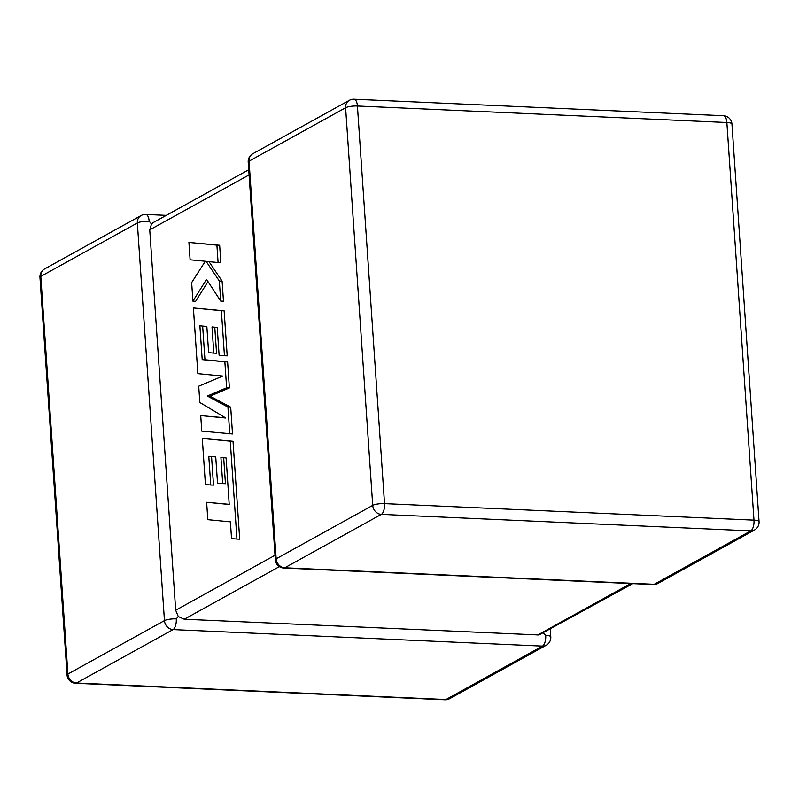 <?xml version="1.0" encoding="UTF-8"?>
<svg xmlns="http://www.w3.org/2000/svg" width="799" height="799" viewBox="0 0 799 799"><rect width="100%" height="100%" fill="white"/><g stroke="black" fill="none" stroke-linecap="round" stroke-linejoin="round"><path stroke-width="1.2" d="M632.748 583.63L538.935 634.975L184.279 619.235L178.277 616.548L175.68 610.246L149.743 229.862L151.51 223.96L153.438 222.462L248.729 169.738M176.269 618.875A8.889 3.815 92.6 0 1 173.063 629.602L76.514 683.025L445.962 699.534L542.511 646.111L173.063 629.602A8.889 7.76 61 0 1 164.454 620.613L137.348 222.981L40.799 276.404L67.905 674.036L164.454 620.613A8.889 2.047 176.1 0 1 176.269 618.875L178.277 616.548M67.056 675.005A8.889 8.889 0 0 0 75.525 683.275A8.889 3.815 92.6 0 0 76.514 683.025A8.889 7.76 61 0 1 67.905 674.036A8.889 2.047 176.1 0 0 67.056 675.005L39.95 277.363A8.889 2.047 -3.9 0 1 40.799 276.404A8.889 7.76 61 0 1 44.514 268.983L141.063 215.56A8.889 7.76 61 0 0 137.348 222.981A8.889 2.047 -3.9 0 1 149.153 221.233L151.51 223.96M550.271 629.262L550.791 636.873A8.889 2.047 -3.9 0 0 545.707 635.385L543.02 632.838M206.631 502.291L207.82 519.67L230.402 521.857L231.54 538.556L236.943 539.075L230.272 441.158L202.287 438.441L205.423 484.524L210.746 484.993L208.789 456.279L215.74 456.928L217.528 483.095L222.701 483.575L220.914 457.408L226.117 457.947L229.213 504.479L206.631 502.291L229.203 504.339M236.943 539.075L239.7 539.195L233.018 441.278L202.287 438.441M230.272 441.158L233.018 441.278M210.746 484.993L213.503 485.113L211.555 456.539M222.701 483.575L225.448 483.705L223.68 457.687M229.762 433.807L227.945 407.061L207.331 396.034L226.626 387.795L224.859 361.817L202.197 359.62L199.89 325.812L206.841 326.451L208.629 352.619L213.802 353.108L212.015 326.921L217.228 327.47L219.116 355.255L224.449 355.735L221.373 310.671L193.388 307.945L197.862 373.652L222.781 376.049L198.721 386.207L199.83 402.466L225.757 418.007L200.729 415.6L201.777 431.1L232.519 433.937L230.701 407.18L210.087 396.164L229.383 387.914L227.615 361.937L204.953 359.75L202.656 326.062M227.945 407.061L230.701 407.18M207.331 396.034L210.087 396.164M226.626 387.795L229.383 387.914M224.859 361.817L227.615 361.937M202.197 359.62L204.953 359.75M213.802 353.108L216.559 353.228L214.781 327.21M224.449 355.735L227.196 355.855L224.129 310.801L193.388 307.945M221.373 310.671L224.129 310.801M225.478 417.837L200.729 415.6M192.919 301.143L206.532 279.36L220.714 301.063L219.345 280.988L206.162 261.393L218.087 262.521L216.909 245.153L219.655 245.283L188.924 242.447L190.102 259.795L205.293 261.243L191.66 282.586L192.919 301.143L195.675 301.263L207.98 281.578M216.909 245.153L188.924 242.447M220.714 301.063L223.47 301.183L222.102 281.108L209.008 261.663M219.345 280.988L222.102 281.108M218.087 262.521L220.844 262.651L219.655 245.283M248.209 162.127A8.889 2.047 -3.9 0 1 249.058 161.158A8.889 7.76 -119 0 1 252.774 153.748A8.889 8.889 0 0 0 248.209 162.127L275.315 559.759A8.889 2.047 176.1 0 1 276.164 558.801L372.724 505.377L345.607 107.735L249.058 161.158L276.164 558.801A8.889 7.76 -119 0 0 284.774 567.789L654.221 584.299L750.77 530.876L381.323 514.366L284.774 567.789A8.889 3.815 92.6 0 1 283.795 568.039L653.232 584.548A8.889 8.889 0 0 0 657.937 583.44A8.889 7.76 -119 0 1 654.221 584.299A8.889 3.815 92.6 0 1 653.232 584.548M537.697 635.025L630.741 583.54M279.36 566.621L184.279 619.235M175.68 610.246L275.016 555.275M249.078 174.901L149.743 229.862M384.529 503.64L753.976 520.139L726.86 122.507L357.423 105.997L384.529 503.64A8.889 2.047 176.1 0 0 372.724 505.377A8.889 7.76 -119 0 0 381.323 514.366A8.889 3.815 92.6 0 0 384.529 503.64M444.973 699.784A8.889 8.889 0 0 0 449.677 698.676A8.889 7.76 61 0 1 445.962 699.534A8.889 3.815 92.6 0 1 444.973 699.784L75.525 683.275M166.252 215.37L145.768 214.452A8.889 3.815 92.6 0 1 149.153 221.233M545.707 635.385A8.889 3.815 92.6 0 1 542.511 646.111A8.889 7.76 61 0 0 546.226 645.252A8.889 8.889 0 0 0 550.791 636.873M345.607 107.735A8.889 2.047 -3.9 0 1 357.423 105.997A8.889 3.815 92.6 0 0 354.027 99.216A8.889 8.889 0 0 0 349.323 100.324A8.889 7.76 -119 0 0 345.607 107.735M753.976 520.139A8.889 3.815 92.6 0 1 750.77 530.876A8.889 7.76 -119 0 0 754.486 530.017A8.889 8.889 0 0 0 759.05 521.637A8.889 2.047 176.1 0 0 753.976 520.139M726.86 122.507A8.889 2.047 -3.9 0 1 731.944 123.995A8.889 8.889 0 0 0 723.475 115.725A8.889 3.815 92.6 0 1 726.86 122.507M44.514 268.983A8.889 8.889 0 0 0 39.95 277.363M145.768 214.452A8.889 8.889 0 0 0 141.063 215.56M449.677 698.676L546.226 645.252M759.05 521.637L731.944 123.995M723.475 115.725L354.027 99.216M252.774 153.748L349.323 100.324M275.315 559.759A8.889 8.889 0 0 0 283.795 568.039M657.937 583.44L754.486 530.017"/></g></svg>
